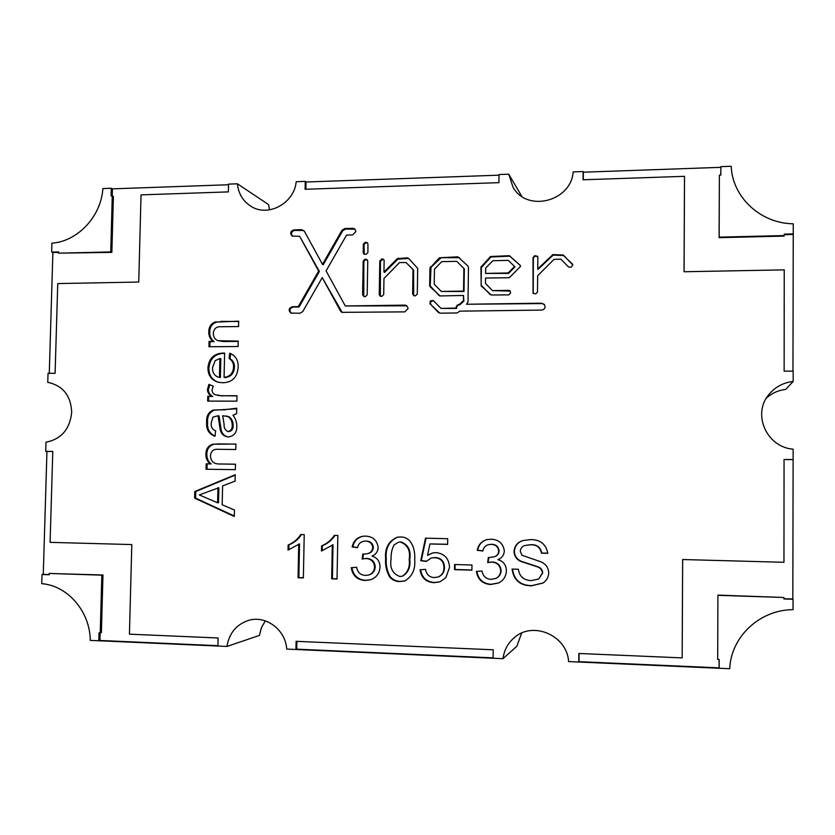 <?xml version="1.0" encoding="UTF-8"?>
<svg xmlns="http://www.w3.org/2000/svg" width="835" height="835" viewBox="0 0 835 835"><rect width="100%" height="100%" fill="white"/><g stroke="black" fill="none" stroke-linecap="round" stroke-linejoin="round"><path stroke-width="1.25" d="M367.911 252.546L367.932 243.987L367.275 242.641L365.093 242.348L363.361 244.123L363.215 252.661L363.903 254.059L366.189 254.32L367.911 252.546M408.169 308.449L406.666 305.62L404.902 305.119L345.272 305.965L326.078 270.884L346.567 235.105L352.61 234.948L355.919 231.535L354.687 228.936L352.725 228.299L344.824 228.519L341.995 230.251L322.487 264.33L304.389 231.274L301.654 229.698L293.889 229.907C290.423 231.17 289.818 233.215 292.083 236.034L299.681 236.336L318.646 271.041L298.272 306.633L292.323 306.716C288.639 308.198 288.179 310.317 290.945 313.094L299.984 313.24L302.781 311.538L322.226 277.596L340.503 311.037L341.849 312.342L404.798 311.873L408.169 308.449M406.948 305.819L345.272 305.965M355 229.218L345.513 229.04L342.694 230.773L323.218 264.779L322.487 264.33M545.098 306.591L544.347 304.431L541.664 303.189L466.535 304.253L468.007 302.051L468.466 267.336L467.976 266.094L457.956 256.836L439.408 257.764L429.931 268.118L429.67 285.549L430.171 286.802L440.097 295.945L463.498 295.454L463.425 300.704L459.459 304.347C457.288 304.629 456.15 305.871 456.046 308.073L441.026 308.407L433.135 300.443L430.202 301.247L430.035 303.836L439.836 313.177L457.183 312.958L459.688 311.152L541.591 310.088C543.7 309.848 544.858 308.689 545.098 306.591M544.493 304.618L541.978 303.564L466.535 304.253M520.529 266.417L520.007 265.154L509.423 255.698L490.531 256.512L480.929 267.085L481.221 285.935L491.304 295.005L508.797 294.87L510.613 293.064L510.164 290.893L508.859 290.35L492.514 290.611L485.469 283.451L485.542 278.045L509.277 277.731L520.529 266.417M572.81 264.945L563.291 255.03L552.874 254.602L537.73 268.933L537.855 257.274L537.563 256.282L534.64 255.708L533.022 257.514L533.043 293.283L535.673 293.899L537.49 292.083L537.656 275.748L553.97 259.393L560.807 259.132L568.687 267.106L571.171 267.169L572.81 264.945M572.706 264.34L563.552 255.51L553.167 255.093L538.053 269.381L537.73 268.933M50.131 382.806L47.762 382.42L48.044 373.318L55.1 373.297L57.751 283.576L138.735 282.042L141.042 194.879L228.362 191.893L228.54 184.118L237.411 183.804C238.392 193.396 242.714 200.765 250.385 205.921C267.357 217.758 294.244 203.709 296.185 181.717L305.255 181.393L305.099 189.274L498.923 182.656L499.027 174.525L508.745 174.181L512.93 186.988C526.488 212.633 571.046 201.778 573.165 171.895L583.122 171.54L583.049 179.786L684.512 176.321L684.042 271.751L784.232 269.862L784.138 371.158L793.166 371.137L793.166 381.438C783.261 382.639 775.214 386.96 768.993 394.402C751.97 413.847 766.478 447.163 793.125 449.188L793.114 459.563L784.055 459.459L783.961 562.289L682.644 559.534L682.164 657.897L578.832 653.461L578.759 662.03L719.144 668.25L719.175 659.483L717.693 659.42L717.912 595.324L783.929 597.484L783.929 598.956L793.041 599.248L793.041 609.654C759.631 609.821 731.084 636.667 729.696 668.72L568.614 661.581C567.111 635.456 532.855 620.666 514.256 637.69C507.868 643.18 504.121 650.173 503.004 658.669L286.708 649.087C285.633 629.527 265.467 614.769 248.11 620.53C236.18 624.705 229.134 633.337 226.953 646.447L90.263 640.382C90.023 611.429 67.687 585.638 41.75 583.675L42.021 574.511L49.129 574.751L49.171 573.447L101.828 575.169L100.231 632.92L99.021 632.867L98.812 640.758L217.935 646.039L218.123 637.982L129.435 634.172L131.805 544.566L50.09 542.353L52.782 451.432L45.706 451.359L45.977 442.206C61.31 439.158 69.879 429.221 71.685 412.375C70.975 396.134 63.397 386.198 48.952 382.576L47.762 382.42M382.221 258.923L379.8 260.833L379.236 294.609L380.029 296.091L381.96 296.31L383.703 294.546L383.964 278.483L399.548 262.566L406.05 262.545L413.022 269.59L412.636 294.077L414.337 295.809L415.538 295.788L417.291 294.003L417.688 268.369L408.597 258.318L407.355 257.817L397.314 258.673L383.943 272.022L384.142 260.603L383.463 259.226L382.221 258.923L382.847 259.393L380.436 261.292L380.363 296.248M364.269 296.592L365.448 296.571L367.181 294.807L367.765 260.969L366.095 259.267L364.926 259.288L363.194 261.063L362.599 294.88L364.269 296.592M435.922 552.613L432.446 553L427.52 555.338L429.962 543.94L447.623 544.399L447.706 538.711L425.516 538.168L420.756 560.702L426.267 561.423L431.163 558.02L434.492 557.686C440.577 558.03 443.729 561.308 443.949 567.529C443.959 572.069 441.986 575.242 438.031 577.037L434.2 577.569C429.232 577.183 426.361 574.449 425.599 569.345L420.057 569.752C421.32 577.862 426.007 582.183 434.106 582.684L440.055 581.818L445.859 577.663L449.533 567.362C449.021 558.531 444.481 553.615 435.922 552.613M489.279 557.561L488.36 557.467L487.671 562.613L491.7 562.112C497.117 562.477 500.113 565.337 500.708 570.712C500.562 574.292 498.912 576.891 495.76 578.488L491.011 579.344C485.939 578.979 482.954 576.202 482.025 571.036L476.388 571.443C477.777 579.563 482.557 583.916 490.75 584.51L498.61 582.966C503.484 580.461 506.073 576.442 506.386 570.921C506.292 565.055 503.474 561.287 497.921 559.627C501.866 558.062 504.016 555.16 504.34 550.923C503.181 543.47 498.756 539.567 491.074 539.212L486.784 539.65C481.513 541.237 478.319 544.785 477.223 550.296L482.839 551.016C483.423 547.781 485.239 545.672 488.308 544.691L491.22 544.368C495.583 544.524 498.067 546.716 498.672 550.964C498.474 554.022 496.888 555.995 493.913 556.882L489.279 557.561M548.731 572.956C548.438 567.664 545.819 563.949 540.861 561.809L521.979 555.254L520.278 551.236C520.57 548.376 522.084 546.466 524.808 545.505L530.622 544.796C536.665 544.629 540.276 547.416 541.456 553.167L547.781 553.334C545.996 544.086 540.214 539.514 530.434 539.608L522.961 540.569C517.523 542.207 514.537 545.85 514.005 551.486C514.245 556.047 516.458 559.335 520.643 561.37L537.354 566.84C540.454 567.852 542.134 569.929 542.395 573.071L538.773 578.989L531.29 580.607C523.775 580.335 519.474 576.547 518.368 569.251L512.095 569.063C513.608 580.106 520.069 585.7 531.509 585.815L542.938 583.06C546.56 580.68 548.491 577.319 548.731 572.956M400.476 536.978L397.418 537.176C388.588 540.934 384.664 548.167 385.624 558.865C385.144 565.389 386.501 571.443 389.715 577.016C392.419 580.022 395.769 581.546 399.767 581.577L404.818 580.951C412.26 576.39 415.548 569.303 414.692 559.69C415.496 550.171 411.895 536.654 400.476 536.978M363.695 554.075L362.818 553.991L362.129 559.022L365.991 558.542C371.189 558.886 374.049 561.694 374.581 566.944C374.299 571.14 372.222 573.854 368.339 575.096L365.239 575.409C360.386 575.054 357.526 572.34 356.67 567.278L351.253 567.685C352.547 575.628 357.119 579.897 364.968 580.461L370.124 579.876C376.178 577.893 379.476 573.655 380.029 567.153C379.967 561.412 377.284 557.728 371.972 556.1C375.771 554.565 377.837 551.726 378.171 547.572C377.096 540.276 372.88 536.456 365.511 536.112L362.766 536.279C356.973 537.416 353.435 540.986 352.161 546.977L357.557 547.677C358.246 544.117 360.302 541.988 363.726 541.289L365.615 541.163C369.811 541.31 372.18 543.46 372.734 547.614C372.285 551.236 370.218 553.313 366.555 553.845L363.695 554.075M332.299 544.9L331.662 578.832L337.037 578.999L337.841 535.433L334.386 535.35C331.171 540.214 326.902 543.731 321.579 545.892L321.475 551.016L333.029 544.785L332.393 578.645L337.037 578.801M298.732 544.013L298.064 577.757L303.366 577.924L304.222 534.609L300.809 534.525C297.625 539.358 293.398 542.854 288.127 545.004L288.023 550.098L299.525 543.909L298.857 577.58L303.376 577.716M213.186 444.136C208.426 445.472 205.995 448.812 205.89 454.146C205.765 458.217 207.216 461.463 210.253 463.874L206.182 463.822L206.047 469.249L235.355 469.646L235.48 464.197L218.718 463.968C213.51 463.832 210.764 461.066 210.462 455.67C211.057 450.983 213.666 448.875 218.29 449.313L235.814 449.501L235.929 444.053L214.125 444.22C209.376 445.556 206.955 448.896 206.85 454.219L205.89 454.146M211.234 422.959L212.915 417.145L218.06 415.746L220.158 429.493C221.087 433.605 223.488 436.058 227.36 436.862L228.299 436.924C233.915 436.194 236.754 432.749 236.837 426.601C236.858 422.312 235.564 418.523 232.965 415.245L236.618 413.628L236.733 408.211L223.968 409.787L213.322 410.027C208.489 412.104 206.266 416.07 206.652 421.946C206.026 429.253 208.813 434.033 215.012 436.277L215.66 430.86C212.278 429.545 210.806 426.915 211.234 422.959M215.618 394.84C213.343 394.057 212.132 392.408 212.006 389.903L213.28 386.156L208.907 384.382L207.414 389.674C207.654 392.711 209.126 394.903 211.829 396.249L207.769 396.249L207.654 401.103L236.889 401.155L237.015 395.738L221.452 395.717L215.618 394.84M233.539 367.264C233.028 373.37 229.875 376.731 224.072 377.357L224.625 353.111L223.31 353.09C214.094 353.372 208.969 358.267 207.936 367.776C207.967 375.468 211.474 380.301 218.446 382.305L222.914 382.754C232.328 382.357 237.411 377.222 238.163 367.348C238.476 360.407 235.679 355.689 229.75 353.215L229.114 358.518C232.266 360.407 233.748 363.319 233.539 367.264L234.447 367.504C233.936 373.589 230.784 376.95 224.991 377.566L224.072 377.357M235.105 481.106L235.24 474.708L194.785 491.512L194.628 498.161L234.311 516.458L234.447 510.049L222.173 504.757L222.601 485.928L235.105 481.106M471.9 570.159L471.963 565.013L454.595 564.512L454.522 569.647L471.9 570.159M216.035 321.726C211.297 323.155 208.886 326.506 208.781 331.798C208.656 335.816 210.096 339 213.123 341.327L209.063 341.369L208.938 346.734L238.121 346.515L238.246 341.118L218.06 340.711C214.845 339.448 213.269 336.943 213.332 333.196C213.917 328.552 216.515 326.401 221.118 326.746L238.57 326.558L238.685 321.172L216.975 322.049C212.247 323.479 209.825 326.829 209.731 332.1L208.781 331.798M296.101 641.322L295.934 649.494L493.109 658.231L493.214 649.787L296.101 641.322M784.263 234.134L784.263 235.564L719.165 237.14L719.373 175.131L720.845 175.079L720.866 166.645L731.209 166.28C732.368 197.091 760.32 223.394 793.25 223.811L793.24 233.915L784.263 234.134M503.004 658.669L516.834 646.28L521.666 633.076M226.953 646.447L259.403 635.425L261.407 627.701L265.321 620.864M269.528 209.877L268.599 204.617L237.411 183.804M766.363 398.159C771.78 393.202 778.21 390.289 785.672 389.444L793.166 381.438M52.782 451.495L46.948 451.432L43.274 574.344L42.021 574.511M46.948 451.432L45.706 451.359M228.529 184.744L112.412 188.856L111.295 188.282L111.086 195.901L112.276 195.86L110.731 251.909L58.648 253.172L58.69 251.909L51.666 252.087L51.927 243.152C77.645 241.451 101.098 216.505 102.882 188.574L111.295 188.282M792.958 371.137L793.24 233.915M58.68 252.389L52.876 252.535L49.275 373.308M52.876 252.535L51.666 252.087M521.802 196.382L508.745 174.181M499.017 175.173L306.027 181.999L305.255 181.393M720.782 175.089L720.866 166.645M720.814 167.334L583.352 172.198L583.122 171.54M783.929 598.716L792.822 599.008L793.114 459.563M112.276 195.86L113.393 196.423L111.848 252.368L110.731 251.909M112.412 188.856L112.214 195.86M111.848 252.368L58.648 253.172M296.895 641.364L296.738 649.171L493.109 657.865M296.738 649.171L295.934 649.494M306.027 181.999L305.881 189.253M784.263 235.564L784.065 236.096L719.102 237.672L719.165 237.14M793.031 234.458L784.263 234.677M684.512 176.321L684.074 271.751M583.352 172.198L583.279 179.775M719.102 237.672L719.373 175.131M717.693 659.42L717.912 595.324M579.072 653.471L578.999 661.664L719.092 667.854L719.123 659.483M682.665 559.534L682.164 657.897M792.906 459.626L784.055 459.532M717.86 595.094L783.929 597.484M100.169 632.92L99.96 640.466L98.812 640.758M49.171 573.447L102.976 575.002L101.39 632.638L100.231 632.92M102.976 575.002L101.828 575.169M43.274 574.344L49.14 574.543M99.96 640.466L217.945 645.685M238.685 321.506L220.816 321.381M221.745 321.705L216.975 322.049M238.236 341.421L223.488 341.536L218.06 340.711M209.731 332.1C209.606 336.119 211.046 339.292 214.063 341.619L210.013 341.651L209.898 346.723M210.013 341.651L209.063 341.369M214.063 341.619L213.123 341.327M455.085 564.533L455.023 569.48L471.9 569.981M235.23 475.115L195.766 491.512L195.609 498.14L234.322 515.988M195.609 498.14L194.628 498.161M195.766 491.512L194.785 491.512M217.58 502.785L218.519 502.764L218.874 487.723L199.304 494.925L217.58 502.785L217.935 487.723M537.709 256.543L534.964 256.188L533.356 257.994L533.221 293.471M520.33 265.582L509.799 256.178L490.949 256.982L481.357 267.534L481.137 285.079L490.187 294.609M510.331 291.112L492.514 290.611M485.594 273.4L508.567 273.4L514.944 266.876L508.348 260.374L492.88 260.708L485.667 267.993L485.594 273.4L508.181 272.961L514.579 266.428M230.648 353.539L230.032 358.768L229.114 358.518M230.032 358.768C233.174 360.657 234.645 363.569 234.447 367.504M224.615 353.362L224.239 353.351C215.033 353.633 209.919 358.518 208.886 368.016L207.936 367.776M208.886 368.016C208.886 375.458 212.236 380.259 218.916 382.399M224.239 353.351L223.31 353.09M218.342 377.19L220.388 377.577L220.826 358.747L219.897 358.497L215.127 360.678L212.528 367.776C212.372 372.483 214.313 375.625 218.342 377.19L219.459 377.357L219.897 358.497M220.388 377.577L219.459 377.357M237.015 395.915L221.452 395.717M222.381 395.905L217.695 395.373M209.783 384.737L208.374 389.872C208.604 392.899 210.076 395.091 212.779 396.427L208.729 396.427L208.614 401.103M208.729 396.427L207.769 396.249M212.779 396.427L211.829 396.249M208.374 389.872L207.414 389.674M236.722 408.774L214.271 410.173C209.439 412.25 207.216 416.216 207.612 422.082L206.652 421.946M207.612 422.082C206.986 428.877 209.46 433.553 215.033 436.11M214.271 410.173L213.322 410.027M218.06 415.746L218.989 415.882L220.461 425.036L221.087 429.608L220.158 429.493M221.087 429.608C221.953 433.511 224.208 435.943 227.851 436.903M227.704 431.465L229.051 431.601C231.921 430.86 233.278 428.825 233.132 425.495C233.226 421.8 231.89 418.888 229.124 416.759L222.674 415.736L224.072 424.19C223.843 427.677 225.053 430.098 227.704 431.465L228.132 431.497C231.003 430.756 232.37 428.71 232.224 425.37C232.318 421.675 230.982 418.752 228.205 416.623L226.076 415.903M229.124 416.759L228.205 416.623M233.132 425.495L232.224 425.37M229.051 431.601L228.132 431.497M235.929 444.136L217.977 443.886M218.916 443.98L214.125 444.22M235.48 464.239L218.718 463.968M206.85 454.219C206.725 458.269 208.165 461.515 211.203 463.926L207.132 463.874L207.007 469.26M207.132 463.874L206.182 463.822M211.203 463.926L210.253 463.874M301.529 534.536C298.356 539.316 294.16 542.76 288.941 544.89L288.837 549.806M288.941 544.89L288.127 545.004M298.857 577.58L298.064 577.757M335.044 535.36C331.839 540.161 327.602 543.637 322.32 545.766L322.226 550.745M322.32 545.766L321.579 545.892M332.393 578.645L331.662 578.832M363.726 541.289L366.283 541.059C370.469 541.205 372.827 543.355 373.381 547.489L372.734 547.614M373.381 547.489C372.932 551.1 370.876 553.177 367.223 553.709L366.555 553.845M366.283 541.059L365.615 541.163M363.11 536.227C357.495 537.469 354.071 541.017 352.85 546.862L357.599 547.478M352.85 546.862L352.161 546.977M351.963 567.633C353.288 575.503 357.85 579.72 365.636 580.273L364.968 580.461M365.636 580.273L370.448 579.782M362.64 558.907L366.648 558.396C371.836 558.74 374.696 561.538 375.228 566.788L374.581 566.944M375.228 566.788C374.946 570.973 372.869 573.687 368.997 574.918L368.339 575.096M366.648 558.396L365.991 558.542M363.455 554.064L362.797 558.876M397.721 537.124C389.131 541.017 385.3 548.219 386.25 558.719C385.77 565.232 387.127 571.265 390.331 576.828C393.034 579.834 396.374 581.358 400.372 581.39L399.767 581.577M400.372 581.39L405.121 580.847M390.331 576.828L389.715 577.016M386.25 558.719L385.624 558.865M402.293 576.192L402.887 576.014C408.419 572.372 410.716 566.819 409.766 559.377C411.196 550.432 408.252 544.618 400.936 541.946L398.598 542.176L394.047 544.9C391.824 549.263 390.832 553.96 391.083 559.001C389.632 567.904 392.554 573.728 399.85 576.494L402.293 576.192C407.835 572.539 410.131 566.986 409.192 559.523C410.622 550.557 407.668 544.733 400.341 542.051L398.598 542.176M409.766 559.377L409.192 559.523M400.936 541.946L400.341 542.051M459.574 257.712L441.162 257.691L430.996 267.315L430.213 285.967L439.314 295.767M433.386 300.663L430.735 301.623L430.568 304.211L438.605 312.666M463.498 295.454L463.895 301.08L459.939 304.723C457.768 305.005 456.63 306.247 456.536 308.449L441.026 308.407M441.287 291.446L464.02 291.488L464.333 268.88L456.766 261.334L441.715 261.658L434.461 269.152L434.231 284.213L441.287 291.446L463.561 291.091L463.863 268.432L456.766 261.334M512.481 569.073C514.068 580.001 520.529 585.512 531.843 585.617L531.509 585.815M531.843 585.617L543.094 582.955M523.138 540.506C517.804 542.186 514.892 545.798 514.381 551.351C514.621 555.901 516.834 559.189 520.998 561.214L537.688 566.673C540.777 567.685 542.447 569.762 542.708 572.894L542.395 573.071M542.708 572.894L538.773 578.989M524.808 545.505L530.966 544.681C536.989 544.514 540.589 547.29 541.769 553.02L547.77 553.188M488.308 544.691L491.638 544.253C496 544.41 498.474 546.601 499.079 550.829L498.672 550.964M499.079 550.829C498.871 553.887 497.295 555.859 494.33 556.736L493.913 556.882M487.003 539.598C481.847 541.237 478.737 544.754 477.662 550.171L482.88 550.839M476.848 571.411C478.288 579.438 483.058 583.738 491.168 584.302L490.75 584.51M491.168 584.302L498.819 582.872M488.757 557.519L488.099 562.456L492.118 561.955C497.524 562.32 500.52 565.18 501.104 570.535L500.708 570.712M501.104 570.535C500.958 574.115 499.32 576.703 496.167 578.3L495.76 578.488M420.631 569.71C421.946 577.736 426.612 581.995 434.638 582.496L434.106 582.684M434.638 582.496L440.316 581.713M431.163 558.02L435.025 557.54C441.099 557.884 444.241 561.162 444.47 567.372L443.949 567.529M444.47 567.372C444.47 571.902 442.498 575.065 438.552 576.849L438.031 577.037M435.025 557.54L434.492 557.686M426.038 538.178L421.31 560.546L426.424 561.224M421.31 560.546L420.756 560.702M429.962 543.94L447.623 544.263M432.718 552.937L427.52 555.338M367.358 259.831L365.584 259.748L363.862 261.522L363.778 296.529M299.681 236.336L319.387 271.469L299.055 306.998L293.116 307.082C289.63 308.324 289.046 310.38 291.352 313.229M299.055 306.998L298.272 306.633M319.387 271.469L318.646 271.041M303.763 230.481L294.671 230.418C291.436 231.462 290.705 233.403 292.49 236.253M322.226 277.596L342.214 312.499M367.567 242.933L365.751 242.839L364.029 244.613L364.269 254.247M383.745 259.487L382.847 259.393M408.743 258.464L397.909 259.132L384.57 272.45L383.943 272.022M406.05 262.545L413.586 270.029L413.669 295.684M413.586 270.029L413.022 269.59M405.486 305.495L404.902 305.119M353.403 228.821L352.725 228.299M223.488 341.536L222.559 341.254M218.645 409.922L217.705 409.766M224.886 409.943L223.968 409.787M220.461 425.036L219.521 424.911M220.67 464.051L219.73 463.999M430.703 287.209L430.171 286.802M430.213 285.967L429.67 285.549M430.463 268.567L429.931 268.118M430.996 267.315L430.463 266.866M439.93 258.224L439.408 257.764M430.568 304.211L430.035 303.836M430.735 301.623L430.202 301.247M431.538 300.934L431.006 300.558M363.267 295.266L362.599 294.88M363.862 261.522L363.194 261.063M365.584 259.748L364.926 259.288M366.753 259.727L366.095 259.267M293.116 307.082L292.323 306.716M294.671 230.418L293.889 229.907M302.427 230.209L301.654 229.698M342.694 230.773L341.995 230.251M345.513 229.04L344.824 228.519M341.212 311.392L340.503 311.037M366.92 242.818L366.262 242.317M363.872 253.13L363.215 252.661M364.029 244.613L363.361 244.123M365.751 242.839L365.093 242.348M397.909 259.132L397.314 258.673M399.088 258.61L398.493 258.151M407.929 258.286L407.355 257.817M413.21 294.473L412.636 294.077M379.862 295.005L379.236 294.609M380.436 261.292L379.8 260.833M381.929 259.539L381.292 259.08"/></g></svg>
